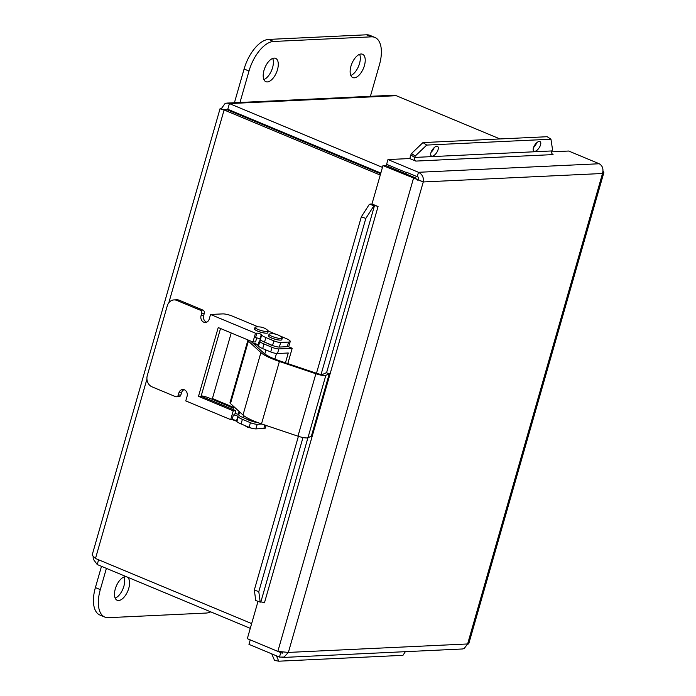 <?xml version="1.0" encoding="UTF-8"?>
<svg xmlns="http://www.w3.org/2000/svg" width="696" height="696" viewBox="0 0 696 696"><rect width="100%" height="100%" fill="white"/><g stroke="black" fill="none" stroke-linecap="round" stroke-linejoin="round"><path stroke-width="1.04" d="M370.768 169.624A6.36 3.149 -67.4 0 1 371.429 169.746A6.36 3.149 -67.4 0 1 371.986 170.129M366.557 167.867A12.232 6.064 -67.4 0 1 367.027 167.31M376.258 171.164A12.232 6.064 -67.4 0 1 376.197 171.886M346.164 159.367A12.232 6.064 -67.4 0 1 346.634 158.81M339.674 156.661A25.482 12.624 -67.4 0 1 340.031 156.061M331.505 153.259A25.482 12.624 -67.4 0 1 331.853 152.65M115.292 588.929A12.641 6.264 -67.4 0 1 126.898 576.94A12.641 6.264 -67.4 0 1 127.812 591.017A12.641 6.264 -67.4 0 1 117.172 600.274A12.641 6.264 -67.4 0 1 115.292 588.929M115.179 598.151A12.641 6.264 112.6 0 0 122.914 588.973A12.641 6.264 112.6 0 0 123.984 577.019M210.697 611.854A30.58 15.147 -67.4 0 1 206.147 613.054L108.341 617.674A30.58 15.147 -67.4 0 1 104.835 617.091A30.58 15.147 -67.4 0 1 100.302 589.634L106.392 568.371M101.494 566.327L95.395 587.589A30.58 15.147 112.6 0 0 99.928 615.047L104.835 617.091M263.88 79.561A12.641 6.264 112.6 0 0 271.614 70.383A12.641 6.264 112.6 0 0 272.693 58.429M264.001 70.34A12.641 6.264 -67.4 0 1 275.599 58.351A12.641 6.264 -67.4 0 1 276.521 72.427A12.641 6.264 -67.4 0 1 265.872 81.684A12.641 6.264 -67.4 0 1 264.001 70.34M350.827 75.455A12.641 6.264 112.6 0 0 358.553 66.277A12.641 6.264 112.6 0 0 359.632 54.323M350.941 66.233A12.641 6.264 -67.4 0 1 362.546 54.245A12.641 6.264 -67.4 0 1 363.46 68.321A12.641 6.264 -67.4 0 1 352.82 77.578A12.641 6.264 -67.4 0 1 350.941 66.233M239.99 102.469L249.003 71.044A30.58 15.147 -67.4 0 1 273.563 41.464L371.377 36.845A30.58 15.147 -67.4 0 1 374.883 37.427A30.58 15.147 -67.4 0 1 379.416 64.885L370.402 96.309M374.883 37.427L369.976 35.383A30.58 15.147 112.6 0 0 366.47 34.8L268.665 39.42A30.58 15.147 112.6 0 0 244.096 69L234.43 102.73M98.597 559.784L97.231 564.552L250.282 628.349M380.642 173.739L227.314 109.829L224.103 109.977L380.26 175.07M251.648 623.581L95.491 558.488L92.142 555.103L220.075 108.628L221.258 108.75C219.075 108.437 220.023 108.846 224.103 109.977L168.832 302.734M382.461 167.379L229.41 103.582L226.94 103.086L393.266 95.23L396.25 95.7L499.98 138.948M226.296 109.846L227.783 109.272L380.834 173.069M226.94 103.086L225.06 103.539L221.258 108.75L222.798 109.394M227.783 109.272L229.41 103.582L396.25 95.7M93.099 556.669L93.325 559.236L97.231 564.552M405.977 173.913L406.455 172.225L418.714 177.332L417.852 180.334M278.069 651.447L282.263 653.196L282.515 652.335M533.554 147.482A5.707 2.593 123.6 0 0 536.268 143.75A5.707 2.593 123.6 0 0 536.659 142.802M540.026 146.238A5.707 2.593 -56.4 0 1 533.823 151.145A5.707 2.593 -56.4 0 1 534.824 144.951A5.707 2.593 -56.4 0 1 540.139 141.627A5.707 2.593 -56.4 0 1 540.026 146.238M431.059 152.32A5.707 2.593 123.6 0 0 433.782 148.587A5.707 2.593 123.6 0 0 434.165 147.639M437.532 151.084A5.707 2.593 -56.4 0 1 431.337 155.982A5.707 2.593 -56.4 0 1 432.329 149.797A5.707 2.593 -56.4 0 1 437.645 146.473A5.707 2.593 -56.4 0 1 437.532 151.084M550.954 139.209L426.726 145.072L422.977 142.584L547.204 136.712L550.954 139.209L552.52 149.536L551.867 150.945A2.549 2.158 -92.7 0 0 553.068 154.599L415.808 161.089L409.692 158.54L387.968 159.567L418.479 172.295L599.221 163.751C602.545 165.735 603.649 168.989 602.518 173.495L603.85 172.599L603.014 170.964M422.977 142.584L411.493 153.529L415.251 156.017L426.726 145.072M415.251 156.017L414.59 157.426A2.549 2.158 -92.7 0 0 415.799 161.089L415.799 161.089M411.493 153.529L410.84 154.938A7.604 6.429 -92.7 0 0 410.057 158.697M369.367 204.259L361.346 216.795L365.809 218.44L373.83 205.903L369.994 204.128A7.604 1.505 16 0 1 372.369 204.145M373.83 205.903L374.457 205.772A2.549 0.505 -164 0 1 378.058 206.529L264.445 602.814L263.923 602.597M365.809 218.44L321.091 374.378M302.986 437.523L258.79 591.652L254.327 590.008L255.745 600.518L260.2 602.162L258.79 591.652M260.2 602.162L260.826 602.031A2.549 0.505 -164 0 1 264.436 602.788M271.753 653.857L274.502 660.365L278.731 661.2L276.46 655.823M278.731 661.2L402.958 655.336L405.342 651.682M361.346 216.795L316.48 373.265M298.393 436.331L254.327 590.008M250.238 639.876L248.959 644.357L279.47 657.076L284.038 657.085L288.37 652.422L277.834 651.386L247.324 638.667L258.016 601.361M277.834 651.386L413.494 178.298L416.191 178.167L385.671 165.448L382.974 165.578L423.264 181.96C423.899 177.48 422.307 174.252 418.479 172.295L417.217 176.706M382.974 165.578L371.969 203.971L378.076 206.521M406.36 172.573L386.602 164.334L387.968 159.567M551.615 151.841L568.702 151.032L599.221 163.751M418.583 179.873L423.264 181.96L288.37 652.422L467.616 643.957L464.145 648.576L462.448 648.976L282.063 657.502M280.766 652.57L279.47 657.076M468.686 643.948L467.616 643.957L602.518 173.495L423.264 181.96M279.592 340.083A6.334 1.253 -164 0 1 270.274 337.412M251.204 420.958A6.334 1.253 -164 0 1 246.288 418.905M265.576 333.158A6.334 1.253 -164 0 1 256.259 330.487M238.232 414.32A6.334 1.253 -164 0 1 235.091 413.337M273.876 340.875A5.098 1.009 16 0 0 280.679 342.449L279.357 347.06A5.098 1.009 -164 0 1 272.554 345.486L264.532 342.136A10.196 2.018 -164 0 1 260.339 339.648L259.973 339.161A2.549 0.505 16 0 0 258.042 338.221A2.549 0.505 16 0 0 255.528 337.751L256.85 333.14A2.549 0.505 -164 0 1 259.364 333.61A2.549 0.505 -164 0 1 261.296 334.55L261.661 335.046A10.196 2.018 16 0 0 265.855 337.525L273.876 340.875L272.554 345.486M220.528 328.503L201.109 396.224L235.84 410.701L234.639 414.903L233.386 414.964A2.549 0.505 -164 0 1 235.9 415.434A2.549 0.505 -164 0 1 237.832 416.373L238.206 416.869A10.196 2.018 16 0 0 242.391 419.349L250.421 422.698A5.098 1.009 16 0 0 257.224 424.273L255.902 428.884A5.098 1.009 -164 0 1 249.098 427.3L241.068 423.96A10.196 2.018 -164 0 1 236.884 421.471L236.518 420.984A2.549 0.505 16 0 0 234.578 420.045A2.549 0.505 16 0 0 232.064 419.575L230.707 419.636L185.762 400.905L187.085 396.294A5.098 4.306 -92.7 0 0 182.752 389.499A5.098 4.306 -92.7 0 0 178.907 392.883L178.272 395.093A2.549 2.158 87.3 0 1 175.54 396.642L152.05 386.854A8.918 7.543 87.3 0 1 147.308 375.466L167.275 305.84A8.918 7.543 87.3 0 1 174 299.915A8.918 7.543 87.3 0 1 176.827 300.42L200.326 310.216A2.549 2.158 87.3 0 1 201.683 313.47L201.048 315.671A5.098 4.306 -92.7 0 0 205.372 322.465A5.098 4.306 -92.7 0 0 209.218 319.081L210.54 314.47L255.493 333.21L252.961 342.023L218.231 327.546L198.499 396.346L233.238 410.823L230.707 419.636M264.828 425.021L263.836 428.501L255.902 428.884M261.948 424.047L257.224 424.273M263.836 428.501A10.196 2.018 16 0 0 265.454 427.91L266.159 425.465M279.54 335.768L285.873 338.413A10.196 2.018 -164 0 1 290.241 341.475A10.196 2.018 -164 0 1 288.614 342.075L287.291 346.686L279.357 347.06M288.614 342.075L280.679 342.449M287.291 346.686A10.196 2.018 16 0 0 288.918 346.086L290.241 341.475M201.222 395.841A7.343 1.453 -164 0 1 209.052 397.99L233.282 408.091M275.955 334.271L268.273 331.07M258.138 326.85L232.507 316.167A7.343 1.453 -164 0 0 222.711 313.896L210.54 314.47M255.493 333.21L256.85 333.14M256.728 337.882L255.571 341.901L252.961 342.023M184.066 389.673A5.098 4.306 -92.7 0 0 181.517 392.762L180.882 394.971A2.549 2.158 87.3 0 1 178.959 396.668L176.349 396.79M174 299.915L176.61 299.793A8.918 7.543 87.3 0 1 179.438 300.298L202.936 310.094A2.549 2.158 87.3 0 1 204.293 313.339L203.658 315.549A5.098 4.306 -92.7 0 0 206.669 322.17M201.109 396.224L198.499 396.346M235.84 410.701L233.238 410.823M251.03 341.223A6.934 1.375 16 0 0 251.378 341.745L263.871 353.185A25.482 5.055 16 0 0 280.279 361.067L316.75 373.361A5.098 1.009 16 0 0 322.831 374.317L326.267 372.734L329.278 373.752L325.85 375.335A8.361 1.662 -164 0 1 315.871 373.761L279.4 361.476A28.745 5.699 -164 0 1 260.896 352.585L248.394 341.136A10.196 2.018 -164 0 1 247.906 340.222L230.011 402.645A10.196 2.018 -164 0 0 230.498 403.558L248.394 341.136M260.826 602.031L307.928 437.758L311.382 436.175L329.278 373.752M325.85 375.335L307.945 437.758A8.361 1.662 -164 0 1 297.966 436.183L261.496 423.899A28.745 5.699 -164 0 1 243 415.007L230.498 403.558M258.051 345.225A10.196 2.018 -164 0 1 254.893 344.268L254.144 343.259A6.934 1.375 16 0 0 258.225 344.598M254.736 344.825L254.893 344.268M253.91 344.068L254.144 343.259M272.815 345.59A6.334 1.253 -164 0 1 267.899 343.537M239.067 411.414L238.215 414.39A2.549 0.505 16 0 1 238.363 414.529L239.224 411.545M257.381 422.428A5.098 1.009 -164 0 1 250.943 420.854L242.921 417.504A10.196 2.018 -164 0 1 238.728 415.025L238.363 414.529M287.805 363.608L292.198 348.27L278.835 348.905L277.513 353.507A5.098 1.009 -164 0 1 270.709 351.932L262.679 348.592A10.196 2.018 -164 0 1 258.494 346.103L258.129 345.616A2.549 0.505 16 0 0 257.981 345.468L259.303 340.866A2.549 0.505 -164 0 1 259.451 341.005L259.817 341.492A10.196 2.018 16 0 0 264.001 343.981L272.032 347.33A5.098 1.009 16 0 0 278.835 348.905M285.456 362.816L288.266 353.002L277.513 353.507M288.144 346.582L292.198 348.27M261.713 340.753L259.303 340.866M233.499 407.325L212.419 398.538L231.229 332.966M255.04 327.372L254.571 328.99A6.882 1.366 16 0 0 260.809 332.201A6.882 1.366 16 0 0 267.803 332.784L268.264 331.165A6.882 1.366 16 0 0 267.995 330.609A6.882 1.366 16 0 0 267.847 330.47C264.724 327.581 260.695 326.433 255.763 327.007A6.882 1.366 16 0 0 255.04 327.372A6.882 1.366 16 0 0 255.301 327.938A6.882 1.366 16 0 0 262.427 330.887A6.882 1.366 16 0 0 268.264 331.165M235.674 420.454A6.882 1.366 -164 0 1 233.43 419.74M269.77 333.932A6.882 1.366 16 0 0 269.048 334.298L268.586 335.916A6.882 1.366 16 0 0 272.954 338.526A6.882 1.366 16 0 0 280.531 340.118A6.882 1.366 16 0 0 281.81 339.709L282.28 338.091A6.882 1.366 16 0 0 281.863 337.395C278.913 334.872 275.555 333.662 271.788 333.767L269.778 333.923M269.048 334.298A6.882 1.366 16 0 0 273.415 336.907A6.882 1.366 16 0 0 280.993 338.5A6.882 1.366 16 0 0 282.28 338.091M248.08 426.883A6.882 1.366 -164 0 1 244.748 425.491M95.395 587.589L100.302 589.634M371.377 36.845L366.47 34.8M273.563 41.464L268.665 39.42M249.003 71.044L244.096 69M146.943 379.076L95.491 558.488M230.837 110.542L229.219 110.621M410.84 154.938L414.59 157.426L551.867 150.945M326.546 372.83L374.457 205.772L369.994 204.128M260.339 339.648L261.661 335.046M265.855 337.525L264.532 342.136M259.973 339.161L261.296 334.55M236.884 421.471L238.206 416.869M242.391 419.349L241.068 423.96M250.421 422.698L249.098 427.3M236.518 420.984L237.832 416.373M232.064 419.575L233.386 414.964M181.517 392.762L178.907 392.883M180.882 394.971L178.272 395.093M179.438 300.298L176.827 300.42M202.936 310.094L200.326 310.216M204.293 313.339L201.683 313.47M203.658 315.549L201.048 315.671M297.966 436.183L315.871 373.761M261.496 423.899L279.4 361.476M243 415.007L260.896 352.585M251.221 419.879L250.943 420.854M238.728 415.025L239.624 411.919M243.513 415.451L242.921 417.504M258.129 345.616L259.451 341.005M272.032 347.33L270.709 351.932M258.494 346.103L259.817 341.492M264.001 343.981L262.679 348.592M227 109.838L222.355 109.281L223.851 109.829M468.704 643.948L603.858 172.608M252.309 341.753L252.109 342.415M233.734 406.525L232.89 409.465M236.727 421.271L232.107 419.575M265.95 349.957L264.802 353.951M276.477 353.472L274.868 359.092M244.34 425.326L247.541 427.214L252.535 428.414"/></g></svg>
